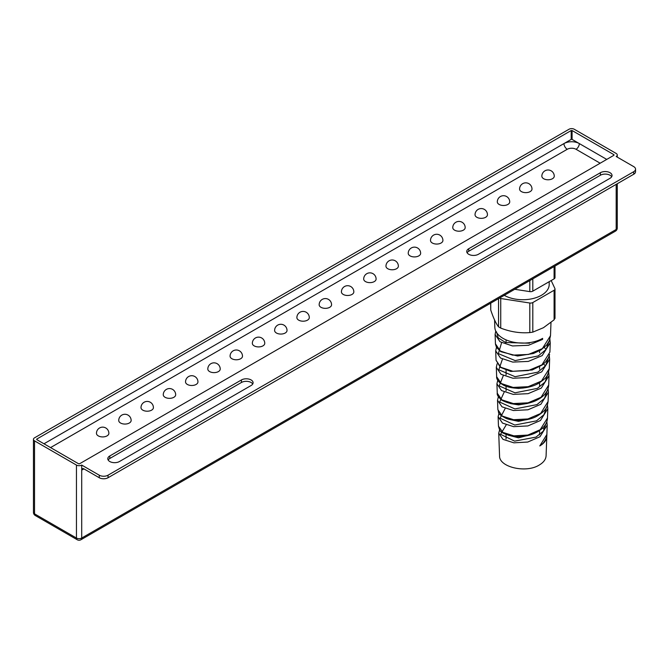 <?xml version="1.0" encoding="UTF-8"?>
<svg xmlns="http://www.w3.org/2000/svg" width="669" height="669" viewBox="0 0 669 669"><rect width="100%" height="100%" fill="white"/><g stroke="black" fill="none" stroke-linecap="round" stroke-linejoin="round"><path stroke-width="1" d="M600.386 172.711L468.743 248.717A6.824 3.939 180 0 0 466.745 251.502A6.824 3.939 180 0 0 470.959 255.14A6.824 3.939 180 0 0 478.394 254.287L610.036 178.288A6.824 3.939 180 0 0 612.035 175.495A6.824 3.939 180 0 0 607.82 171.858A6.824 3.939 180 0 0 600.386 172.711L600.386 175.245A6.824 3.939 180 0 1 611.675 176.767M613.983 155.233L613.983 154.723L613.983 155.233L79.519 463.801L78.641 463.801L36.736 439.608L36.736 439.098L36.736 439.608M613.983 154.723L572.079 130.53L571.201 130.53L36.736 439.098M617.27 157.123L617.27 154.974A3.721 2.149 0 0 1 616.182 156.496L633.735 166.631A6.205 3.579 0 0 1 635.55 169.165A6.205 3.579 0 0 1 633.735 171.699L108.043 475.199A6.205 3.579 0 0 1 99.263 475.199L81.71 465.072A3.721 2.149 0 0 1 76.45 465.072L34.537 440.871L34.537 513.842L76.45 538.035A3.721 2.149 120 0 0 77.219 539.741A3.721 3.721 0 0 0 80.941 539.741L615.413 231.165A3.721 3.721 0 0 0 617.27 227.937L617.27 183.732M617.27 154.974A3.721 2.149 0 0 0 616.182 153.46L574.278 129.259A3.721 2.149 0 0 0 569.01 129.259L34.537 437.835A3.721 2.149 0 0 0 33.45 439.357A3.721 2.149 0 0 0 34.537 440.871M241.442 379.942L109.8 455.949A6.824 3.939 180 0 0 107.793 458.733A6.824 3.939 180 0 0 112.007 462.379A6.824 3.939 180 0 0 119.45 461.526L251.092 385.52A6.824 3.939 180 0 0 253.091 382.735A6.824 3.939 180 0 0 248.876 379.089A6.824 3.939 180 0 0 241.442 379.942L241.442 382.476A6.824 3.939 180 0 1 252.731 383.998M467.104 252.765A6.824 3.939 180 0 1 468.743 251.251L600.386 175.245M635.55 169.165L635.55 171.699A6.205 3.579 180 0 1 633.735 174.233L108.043 477.733A6.205 3.579 180 0 1 99.263 477.733L83.909 468.869L81.71 470.14L81.71 465.072M108.161 460.004A6.824 3.939 180 0 1 109.8 458.482L241.442 382.476M76.45 465.072L76.45 538.035A3.721 2.149 0 0 0 81.71 538.035L81.71 470.14A3.102 1.79 60 0 1 82.354 468.718A3.102 1.79 60 0 1 83.909 468.869M50.56 447.586L567.253 149.279A6.205 3.579 180 0 1 576.026 149.279A4.658 2.684 120 0 0 579.321 143.576L571.644 139.144L563.959 143.576A10.863 6.272 180 0 1 579.321 143.576L606.75 159.414M43.978 443.79L563.959 143.576A4.658 2.684 60 0 0 567.253 149.279M551.181 280.545L554.894 288.531A3.102 1.79 180 0 1 554.994 289A3.102 1.79 180 0 1 554.091 290.262L532.808 302.547A3.102 1.79 180 0 1 529.806 303.015L500.738 298.516A3.102 1.79 180 0 1 499.45 298.115M490.653 303.191L490.753 310.048C493.362 317.926 495.955 323.52 498.547 326.832L500.738 328.094C510.455 331.866 520.148 333.363 529.806 332.593L532.808 332.133L543.445 327.71L554.091 319.841L554.091 290.262M539.783 445.939L546.874 434.482L547.217 425.066L540.008 436.723L527.741 442.05L513.859 442.819L502.988 439.357L498.731 433.178L499.559 455.798C498.923 467.179 526.102 473.476 539.281 465.014C543.604 462.446 545.871 459.369 546.088 455.79L546.807 436.28C546.573 440.068 544.231 443.296 539.783 445.939L542.919 443.488C545.762 439.817 547.083 436.815 546.874 434.482M547.476 417.958L547.827 408.608L540.452 420.508L527.858 425.927L513.625 426.671L502.494 423.084L498.121 416.72L498.472 426.153L502.837 432.375L513.834 435.845L527.824 435.076L540.209 429.715L547.468 418M548.087 401.484C547.217 406.434 547.125 409.712 537.7 415.725C531.153 419.898 517.338 422.44 506.383 418.501C495.863 413.057 499.526 412.815 497.87 409.662L502.31 416.085L513.575 419.706L527.925 418.945L540.636 413.501L548.087 401.492L548.429 392.151L540.87 404.277L527.983 409.779L513.407 410.532L501.993 406.819L497.519 400.263L498.38 396.734M548.689 385.043C548.195 391.967 543.454 397.369 534.472 401.266C522.732 405.74 511.852 405.389 501.85 400.213C498.388 397.277 496.858 394.944 497.259 393.23L501.834 399.828L513.366 403.566L528.067 402.83L541.062 397.277L548.689 385.035L549.032 375.685L541.313 388.062L528.117 393.665L513.215 394.392L501.524 390.571L496.916 383.805L497.259 393.163M541.497 381.037L549.291 368.644L549.642 359.228L541.739 371.839L528.209 377.542L512.956 378.244L500.997 374.28L496.306 367.34L496.657 376.731L501.307 383.546L513.115 387.418L528.176 386.69L541.48 381.046M549.592 354.445L548.48 357.689L545.628 361.921L542.266 364.948L532.231 369.982L510.815 371.446L500.353 367.323L496.047 360.273L500.813 367.281L512.897 371.278L528.293 370.567L541.923 364.848L549.901 352.12L550.244 342.762L542.158 355.615L528.334 361.411L512.73 362.096L500.504 358.015L495.704 350.882L496.473 347.353M494.893 328.002L494.843 327.509A27.998 16.165 0 0 0 512.571 341.976A27.998 16.165 0 0 0 542.618 338.363L542.592 339.4L528.451 345.296L512.479 345.948L499.994 341.742L495.102 334.425L495.445 343.833L500.337 351.024L512.688 355.139L528.426 354.445L542.342 348.616M542.35 348.608L550.495 335.696L549.383 340.613L546.632 345.07L540.962 349.912L533.427 353.508L517.555 356.017L500.755 351.677L496.44 347.278L495.47 344.175M507.88 435.084L518.483 437.827L532.148 434.265M508.892 419.304L518.483 421.361L530.024 418.886M510.48 403.583L518.483 404.896L527.289 403.482M513.641 387.987L518.483 388.43L523.359 388.003M506.182 424.899L500.537 434.306L514.628 441.13L536.011 437.108L543.362 431.079L545.988 423.552M505.179 408.466L500.094 418.192L514.762 425.032L536.479 420.868L543.914 414.747L546.59 407.128M504.225 392.026L499.651 402.069L514.879 408.918L536.939 404.628L544.457 398.423L547.2 390.713M503.322 375.577L499.208 385.929L514.979 392.82L537.374 388.388L545.009 382.099L547.802 374.297M502.452 359.144L498.781 369.781L515.08 376.697L537.843 372.148L545.578 365.759L548.404 357.848M501.599 342.695L498.346 353.625L515.155 360.591L538.269 355.925L546.113 349.461L549.006 341.441M496.482 331.816L498.221 337.837L505.572 342.503L529.53 343.222M549.876 339.15L550.236 342.762M496.306 367.34L497.109 363.811M548.672 372.148L549.032 375.685M498.121 416.72L499.015 413.191M542.735 427.934L544.131 429.364M546.799 435.427L546.807 436.28M554.994 266.045L554.994 277.593A3.102 1.79 180 0 1 554.091 278.864L532.808 291.149A3.102 1.79 180 0 1 529.806 291.617L514.745 289.284M549.199 281.691L549.199 284.501A26.375 15.228 180 0 1 532.984 298.55A26.375 15.228 180 0 1 504.275 295.33M554.894 318.118L554.091 319.841M80.941 539.741A3.721 2.149 60 0 0 81.71 538.035L616.182 229.459L616.182 184.368M615.413 231.165A3.721 2.149 60 0 0 616.182 229.459A3.721 2.149 0 0 0 617.27 227.937M33.45 439.357L33.45 512.32A3.721 2.149 180 0 0 34.537 513.842A3.721 2.149 120 0 0 35.315 515.54L77.219 539.741M572.079 130.53L572.079 139.395M571.201 130.53L571.201 139.395M99.263 477.733L99.263 475.199M108.043 477.733L108.043 475.199M633.735 174.233L633.735 171.699M468.743 251.251L468.743 248.717M109.8 458.482L109.8 455.949M108.871 433.336A6.205 3.579 180 0 1 102.666 436.924A6.205 3.579 180 0 1 96.461 433.336A6.205 6.205 0 0 1 105.769 427.968A6.205 6.205 0 0 1 108.871 433.336M131.141 420.483A6.205 3.579 180 0 1 124.936 424.062A6.205 3.579 180 0 1 118.731 420.483A6.205 6.205 0 0 1 128.038 415.106A6.205 6.205 0 0 1 131.141 420.483M153.41 407.622A6.205 3.579 180 0 1 147.205 411.209A6.205 3.579 180 0 1 141 407.622A6.205 6.205 0 0 1 150.308 402.253A6.205 6.205 0 0 1 153.41 407.622M175.679 394.769A6.205 3.579 180 0 1 169.474 398.348A6.205 3.579 180 0 1 163.269 394.769A6.205 6.205 0 0 1 172.577 389.391A6.205 6.205 0 0 1 175.679 394.769M197.949 381.907A6.205 3.579 180 0 1 191.744 385.495A6.205 3.579 180 0 1 185.539 381.907A6.205 6.205 0 0 1 194.846 376.538A6.205 6.205 0 0 1 197.949 381.907M220.218 369.054A6.205 3.579 180 0 1 214.013 372.633A6.205 3.579 180 0 1 207.808 369.054A6.205 6.205 0 0 1 217.116 363.677A6.205 6.205 0 0 1 220.218 369.054M242.487 356.192A6.205 3.579 180 0 1 236.282 359.78A6.205 3.579 180 0 1 230.077 356.192A6.205 6.205 0 0 1 239.385 350.824A6.205 6.205 0 0 1 242.487 356.192M264.757 343.339A6.205 3.579 180 0 1 258.552 346.918A6.205 3.579 180 0 1 252.347 343.339A6.205 6.205 0 0 1 261.654 337.962A6.205 6.205 0 0 1 264.757 343.339M287.026 330.478A6.205 3.579 180 0 1 280.821 334.065A6.205 3.579 180 0 1 274.616 330.478A6.205 6.205 0 0 1 283.924 325.109A6.205 6.205 0 0 1 287.026 330.478M309.295 317.624A6.205 3.579 180 0 1 303.09 321.204A6.205 3.579 180 0 1 296.885 317.624A6.205 6.205 0 0 1 306.193 312.247A6.205 6.205 0 0 1 309.295 317.624M331.565 304.763A6.205 3.579 180 0 1 325.36 308.35A6.205 3.579 180 0 1 319.155 304.763A6.205 6.205 0 0 1 328.462 299.394A6.205 6.205 0 0 1 331.565 304.763M353.834 291.91A6.205 3.579 180 0 1 347.629 295.489A6.205 3.579 180 0 1 341.424 291.91A6.205 6.205 0 0 1 350.732 286.533A6.205 6.205 0 0 1 353.834 291.91M376.103 279.048A6.205 3.579 180 0 1 369.898 282.636A6.205 3.579 180 0 1 363.693 279.048A6.205 6.205 0 0 1 373.001 273.68A6.205 6.205 0 0 1 376.103 279.048M398.373 266.195A6.205 3.579 180 0 1 392.168 269.774A6.205 3.579 180 0 1 385.963 266.195A6.205 6.205 0 0 1 395.27 260.818A6.205 6.205 0 0 1 398.373 266.195M420.642 253.334A6.205 3.579 180 0 1 414.437 256.921A6.205 3.579 180 0 1 408.232 253.334A6.205 6.205 0 0 1 417.54 247.965A6.205 6.205 0 0 1 420.642 253.334M442.911 240.48A6.205 3.579 180 0 1 436.706 244.06A6.205 3.579 180 0 1 430.501 240.48A6.205 6.205 0 0 1 439.809 235.103A6.205 6.205 0 0 1 442.911 240.48M465.181 227.627A6.205 3.579 180 0 1 458.976 231.206A6.205 3.579 180 0 1 452.771 227.627A6.205 6.205 0 0 1 462.078 222.25A6.205 6.205 0 0 1 465.181 227.627M487.45 214.766A6.205 3.579 180 0 1 481.245 218.345A6.205 3.579 180 0 1 475.04 214.766A6.205 6.205 0 0 1 484.348 209.389A6.205 6.205 0 0 1 487.45 214.766M509.719 201.913A6.205 3.579 180 0 1 503.514 205.492A6.205 3.579 180 0 1 497.31 201.913A6.205 6.205 0 0 1 506.617 196.535A6.205 6.205 0 0 1 509.719 201.913M531.989 189.051A6.205 3.579 180 0 1 525.784 192.639A6.205 3.579 180 0 1 519.579 189.051A6.205 6.205 0 0 1 528.886 183.674A6.205 6.205 0 0 1 531.989 189.051M554.258 176.198A6.205 3.579 180 0 1 548.053 179.777A6.205 3.579 180 0 1 541.848 176.198A6.205 6.205 0 0 1 551.156 170.821A6.205 6.205 0 0 1 554.258 176.198M576.026 149.279L600.16 163.211M532.808 332.133L532.808 302.547M498.547 326.832L498.547 298.633M490.753 310.048L490.753 303.132M500.738 328.094L500.738 298.516M529.806 332.593L529.806 303.015M532.808 291.149L532.808 278.856M554.091 278.864L554.091 266.571M529.806 291.617L529.806 280.587M33.45 512.32A3.721 3.721 0 0 0 35.315 515.54M498.472 426.153L499.367 429.18C500.136 432.709 506.124 435.185 517.338 436.623C527.197 436.64 535.275 434.097 541.581 428.988C545.386 425.618 547.351 421.947 547.476 418M496.649 376.731C496.423 378.478 497.585 380.569 500.119 383.019L503.765 385.302C514.285 390.328 530.785 388.421 539.122 382.961C545.996 377.985 547.518 377.333 549.291 368.644M496.047 360.24L495.704 350.882M497.861 409.62L497.519 400.263M550.503 335.662L550.988 322.458M494.834 327.317L494.567 319.974M499.659 429.657L498.731 433.178M546.832 421.529L547.217 425.074M506.065 386.256L506.065 390.83M547.443 405.063L547.827 408.592M496.916 383.839L497.753 380.293M548.045 388.639L548.429 392.193M543.562 363.919L545.444 365.926M544.273 347.462L546.113 349.461M549.274 355.657L549.642 359.228M495.102 334.425L495.771 331.088M506.065 434.432L506.065 438.989M539.582 430.527L539.582 434.842M506.065 339.885L506.065 342.67M539.582 350.74L539.582 352.722M506.065 370.208L506.065 374.807M539.582 366.712L539.582 369.188M539.582 382.693L539.582 385.653M554.994 318.444L554.994 289"/></g></svg>
